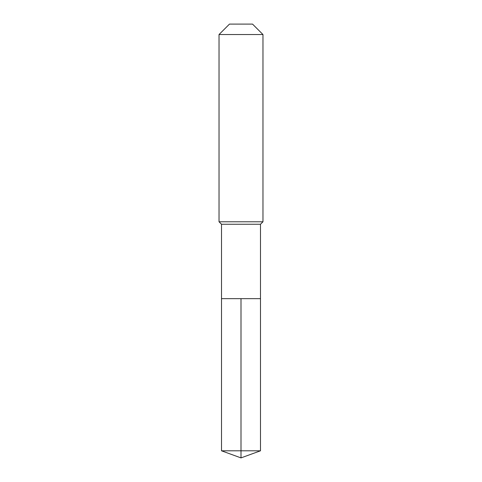 <?xml version="1.0" encoding="UTF-8"?>
<svg xmlns="http://www.w3.org/2000/svg" width="482" height="482" viewBox="0 0 482 482"><rect width="100%" height="100%" fill="white"/><g stroke="black" fill="none" stroke-linecap="round" stroke-linejoin="round"><path stroke-width="0.72" d="M221.509 298.659L221.509 224.251L260.491 224.251L260.491 298.659L221.509 298.659L241 298.659L241 450.803L241 298.659L260.491 298.659L260.491 450.803L221.509 450.803L221.509 298.659L221.509 450.803L241 457.9L241 450.803L241 457.9L221.509 450.803M260.491 224.251L262.967 221.78L219.033 221.78L221.509 224.251M262.967 34.535L252.532 24.1L229.468 24.1L219.033 34.535L262.967 34.535L262.967 221.78M219.033 34.535L219.033 221.78M241 457.9L260.491 450.803"/></g></svg>
